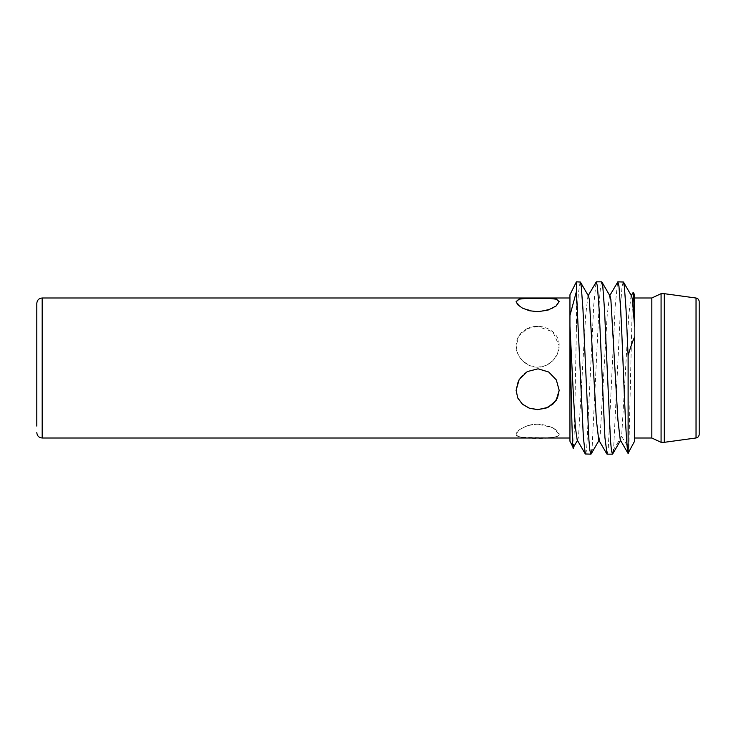 <?xml version="1.0" encoding="UTF-8"?>
<svg xmlns="http://www.w3.org/2000/svg" width="736" height="736" viewBox="0 0 736 736"><rect width="100%" height="100%" fill="white"/><g stroke="black" fill="none" stroke-linecap="round" stroke-linejoin="round"><path stroke-width="0.55" stroke-dasharray="3.68 2.76" d="M580.134 281.833L578.275 294.225L576.417 327.842L576.417 281.833M601.68 281.833L600.475 287.123L599.27 302.303L592.038 449.549M585.543 454.167L586.638 449.797L593.722 305.385L596.077 282.044M623.217 281.833L622.012 287.123L620.807 302.303L613.576 449.549L621.653 436.402L620.816 439.926L620.255 439.926M607.08 454.167L608.184 449.797L615.259 305.385L617.624 282.044M569.949 337.3L569.949 438.012L569.949 337.3M527.316 328.606C520.177 332.12 516.442 337.815 516.102 345.69C515.853 356.62 526.074 367.439 537.639 367.19C549.203 367.439 559.424 356.62 559.176 345.69C559.82 330.85 540.932 321.788 527.316 328.606M527.316 425.868C520.177 428.554 516.442 431.388 516.102 434.36C514.777 439.732 560.51 439.732 559.176 434.36C559.82 429.217 540.932 420.569 527.316 425.868M699.2 434.341L699.2 301.659M664.304 293.682L664.304 442.318M661.075 442.318L661.075 293.682M651.829 438.012L651.829 297.988M634.579 318.808L634.579 326.177M634.579 438.012L634.579 297.988M634.579 441.241L634.579 294.759M628.112 453.192C628.36 454.692 628.608 453.082 628.866 448.362L632.086 313.03L633.227 292.293M631.589 296.074L631.028 296.074L628.682 315.956L621.653 436.402L628.866 448.362M610.052 296.074L609.491 296.074L607.145 315.956L600.107 436.402L599.279 439.926L598.718 439.926M588.506 296.074L587.944 296.074L585.598 315.956L578.57 436.402L577.732 439.926L577.171 439.926M573.261 447.644L573.666 444.388C574.614 431.636 575.524 371.606 576.417 327.842M569.949 441.241L569.949 294.759M537.639 326.425L527.307 328.67L519.174 335.542L516.102 345.754L517.748 353.749L522.404 360.732L529.368 365.534L537.639 367.264L545.91 365.534L552.874 360.732L557.529 353.749L559.176 345.754L552.874 331.853L537.639 326.425M559.176 301.742L552.865 308.292L537.639 311.935L522.413 308.292L516.102 301.742M516.102 390.31L516.102 390.246C516.442 382.168 520.177 375.921 527.307 371.496L538.053 368.745L548.716 371.938L556.324 379.831L559.176 390.236M537.639 424.065L527.307 425.656L519.174 429.787L516.102 434.157L517.748 436.328L522.404 437.414L545.91 437.754L552.874 437.414L557.529 436.328L559.176 434.157L552.874 427.708L537.639 424.065M42.182 297.988L42.182 438.012M696.035 437.975L696.035 298.025M631.028 296.074L631.313 295.596M609.491 296.074L609.767 295.596M620.816 439.926L620.54 440.404M587.944 296.074L588.23 295.596M599.279 439.926L598.994 440.404M577.732 439.926L577.456 440.404"/><path stroke-width="1.1" d="M582.967 309.488L581.265 286.451L580.373 282.044L576.417 281.833L576.417 291.493L583.381 437.589L585.313 453.965L590.907 454.167L589.913 450.561L588.92 440.073L582.967 309.488M613.576 449.549L612.444 454.167L611.45 450.561L610.457 440.073L604.504 309.488L602.802 286.451L601.68 281.833L596.316 281.833L597.411 286.203L599.141 309.488L604.918 437.552L607.08 454.167M592.038 449.549L590.907 454.167M587.944 296.074L596.316 281.833M631.028 296.074L633.227 292.293L634.579 294.759L634.579 326.177L632.417 299.598L631.589 296.074L623.456 282.035L624.349 286.451L626.042 309.488L628.112 355.672C630.274 347.935 632.426 341.725 634.579 337.033L634.579 441.241L628.112 453.192L628.112 355.672M623.456 282.035L617.854 281.833L618.958 286.203L620.687 309.488C623.162 356.049 625.637 446.448 628.112 453.192M609.491 296.074L617.854 281.833M36.8 426.08L36.8 303.379L36.8 426.08M547.97 310.132L556.112 306.01L559.176 301.64L556.324 299.009L548.716 298.108L527.307 298.08L519.174 298.945L516.102 301.64L517.748 304.741L522.404 308.08L529.368 310.712L537.639 311.724L547.97 310.132M547.97 407.404L556.112 400.531L559.176 390.31L556.324 379.905L548.716 372.011L538.053 368.819L527.307 371.56L519.174 379.528L516.102 390.31L517.748 397.992L522.404 404.211L529.368 408.25L537.639 409.648L547.97 407.404M696.035 298.025C697.976 298.43 699.025 299.644 699.2 301.659L699.2 434.341C699.025 436.356 697.976 437.57 696.035 437.975L664.304 442.318L664.304 293.682L696.035 298.025L696.035 437.975M634.579 318.808L634.579 297.988L651.829 297.988L661.075 293.682L661.075 442.318L664.304 442.318M651.829 297.988L651.829 438.012L661.075 442.318M634.579 337.033L634.579 438.012L651.829 438.012M633.346 292.302L634.579 315.477M628.24 453.707L620.255 439.926L617.918 420.044L610.88 299.598L610.052 296.074L601.91 282.035M606.85 453.965L598.718 439.926L596.372 420.044L589.343 299.598L588.506 296.074L580.373 282.035M585.313 453.965L577.171 439.926L575.368 427.211L573.565 398.443L569.949 326.177L569.949 315.477L576.417 291.493M573.666 444.388C572.479 466.615 571.246 393.944 569.949 337.033L569.949 326.177M577.732 439.926L573.261 447.644L569.949 441.241L569.949 337.033M576.417 281.833L569.949 294.759L569.949 315.477M516.102 301.742L519.257 299.129L527.307 298.292L548.568 298.31L556.204 299.184L559.176 301.742M559.176 390.273L557.529 397.918L552.874 404.147L545.91 408.176L537.639 409.575L529.368 408.176L522.404 404.147L517.748 397.918L516.102 390.282M569.949 438.012L42.182 438.012L42.182 297.988C38.944 298.282 37.15 300.076 36.8 303.379M607.09 454.167L612.453 454.167M42.182 438.012C38.944 437.718 37.15 435.924 36.8 432.621M569.949 297.988L42.182 297.988M661.075 293.682L664.304 293.682M620.816 439.926L612.683 453.965M599.279 439.926L591.146 453.965"/></g></svg>
